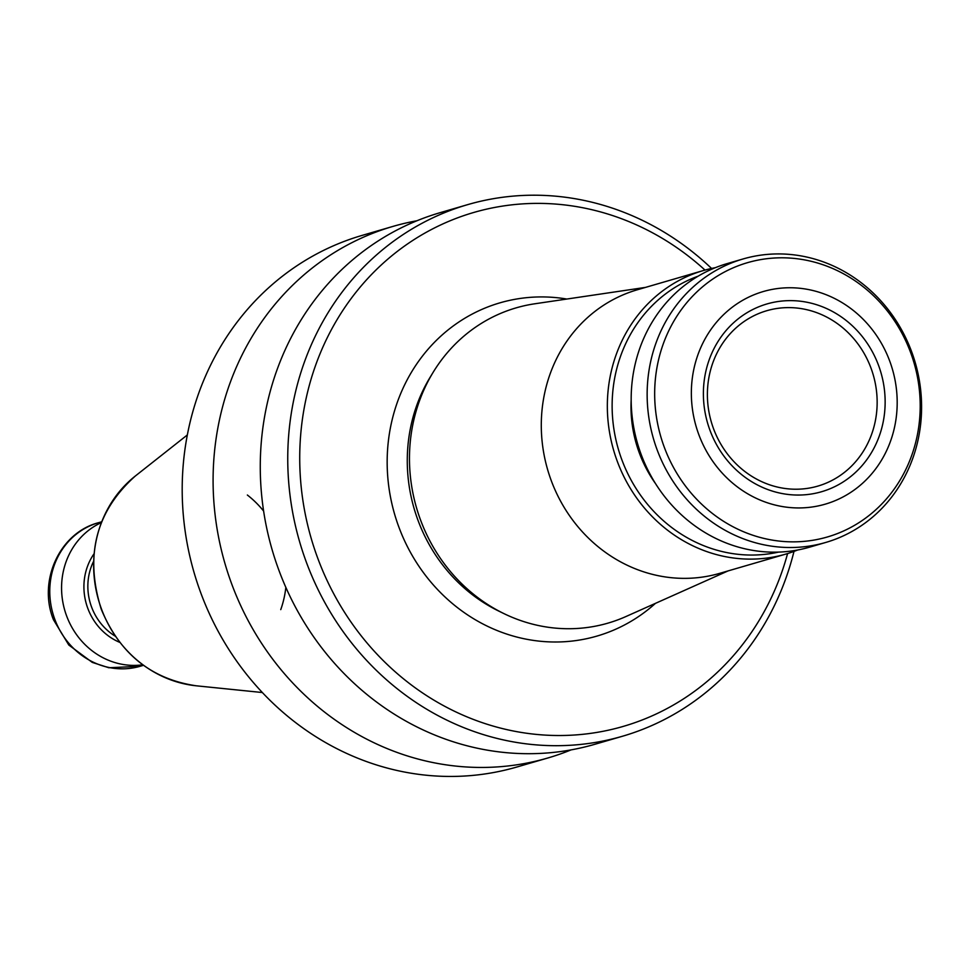 <?xml version="1.0" encoding="UTF-8"?>
<svg xmlns="http://www.w3.org/2000/svg" width="970" height="970" viewBox="0 0 970 970"><rect width="100%" height="100%" fill="white"/><g stroke="black" fill="none" stroke-linecap="round" stroke-linejoin="round"><path stroke-width="1.45" d="M704.996 270.072A267.611 247.059 73.8 0 0 335.972 321.519A267.611 247.059 73.8 0 0 448.698 708.379A267.611 247.059 73.8 0 0 787.591 553.555M142.748 664.802A74.751 69.003 -106.2 0 1 66.627 615.962A74.751 69.003 -106.2 0 1 101.316 522.612M571.063 749.895A276.838 255.583 -106.2 0 1 547.832 757.994L516.937 766.991A276.838 255.583 -106.2 0 1 200.948 593.337A276.838 255.583 -106.2 0 1 362.053 235.419L392.947 226.41A276.838 255.583 -106.2 0 1 416.894 220.772M547.832 757.994A276.838 255.583 -106.2 0 1 231.842 584.328A276.838 255.583 -106.2 0 1 392.947 226.41M622.485 736.242L595.01 744.245A276.838 255.583 -106.2 0 1 279.02 570.59A276.838 255.583 -106.2 0 1 440.125 212.672L467.601 204.658A276.838 255.583 73.8 0 0 299.669 541.951A276.838 255.583 73.8 0 0 622.485 736.242A276.838 255.583 73.8 0 0 793.993 551.396M711.556 268.447A276.838 255.583 73.8 0 0 467.601 204.658M728.082 570.906L625.953 616.532A164.185 151.587 -106.2 0 1 503.539 613.416A164.185 151.587 -106.2 0 1 420.592 520.126A164.185 151.587 -106.2 0 1 433.238 372.153A164.185 151.587 -106.2 0 1 534.834 303.78L645.486 287.399M797.607 550.014A147.646 136.309 -106.2 0 1 796.006 550.645A147.646 136.309 -106.2 0 1 785.87 554.076L719.813 573.318A147.646 136.309 -106.2 0 1 551.287 480.696A147.646 136.309 -106.2 0 1 637.205 289.812L703.262 270.569A147.646 136.309 -106.2 0 1 715.351 267.684M828.344 489.438A97.776 90.271 -106.2 0 1 704.269 380.216A97.776 90.271 -106.2 0 1 850.205 323.859A97.776 90.271 -106.2 0 1 828.344 489.438M832.854 501.587A110.738 102.238 -106.2 0 1 692.35 377.876A110.738 102.238 -106.2 0 1 857.613 314.05A110.738 102.238 -106.2 0 1 832.854 501.587M737.661 265.998A142.857 131.884 73.8 0 0 664.341 447.364A142.857 131.884 73.8 0 0 837.207 533.658A142.857 131.884 73.8 0 0 910.527 352.292A142.857 131.884 73.8 0 0 737.661 265.998M835.813 539.053A147.646 136.309 -106.2 0 1 825.664 542.472A147.646 136.309 -106.2 0 1 653.501 438.852A147.646 136.309 -106.2 0 1 743.068 258.966A147.646 136.309 -106.2 0 1 913.51 357.057A147.646 136.309 -106.2 0 1 835.813 539.053M743.068 258.966L727.1 263.622A147.646 136.309 73.8 0 0 716.951 267.053A147.646 136.309 73.8 0 0 639.254 449.037A147.646 136.309 73.8 0 0 809.695 547.128L825.664 542.472M778.546 552.1A143.96 132.902 -106.2 0 1 618.326 449.098A143.96 132.902 -106.2 0 1 698.145 276.171M785.87 554.076A147.646 136.309 -106.2 0 1 613.695 450.456A147.646 136.309 -106.2 0 1 703.262 270.569M824.1 483.981A91.325 84.317 -106.2 0 1 816.849 486.382A91.325 84.317 -106.2 0 1 711.325 422.011A91.325 84.317 -106.2 0 1 765.754 311.018A91.325 84.317 -106.2 0 1 871.981 370.892A91.325 84.317 -106.2 0 1 824.1 483.981M655.453 603.352A173.545 160.22 -106.2 0 1 398.912 527.207A173.545 160.22 -106.2 0 1 566.795 299.039M98.334 522.757A74.751 69.003 73.8 0 0 54.829 619.393A74.751 69.003 73.8 0 0 140.153 666.281L108.822 667.748L92.271 662.389L68.809 645.026L53.435 619.684C37.794 581.006 59.558 532.87 98.334 522.757L101.632 521.799M119.734 642.358A57.533 53.107 -106.2 0 1 87.809 608.372A57.533 53.107 -106.2 0 1 93.957 553.894M115.175 636.138A55.363 51.119 -106.2 0 1 91.604 607.099A55.363 51.119 -106.2 0 1 93.459 561.594M247.362 495.027A96.891 89.458 -106.2 0 1 263.61 511.057M285.847 587.371A96.891 89.458 -106.2 0 1 280.754 609.621M262.373 692.531L196.376 685.814A116.63 107.67 -106.2 0 1 101.547 609.208A116.63 107.67 -106.2 0 1 135.266 476.064L187.331 434.96M503.539 613.416L498.531 610.967A159.274 147.052 -106.2 0 1 418.058 520.466A159.274 147.052 -106.2 0 1 430.34 376.918L433.238 372.153M655.574 483.69A123.651 114.157 -106.2 0 1 631.167 399.919M143.451 665.323L140.153 666.281M135.266 476.064C95.86 511.372 84.523 555.761 101.256 609.233C119.698 653.707 151.417 679.23 196.376 685.814"/></g></svg>
